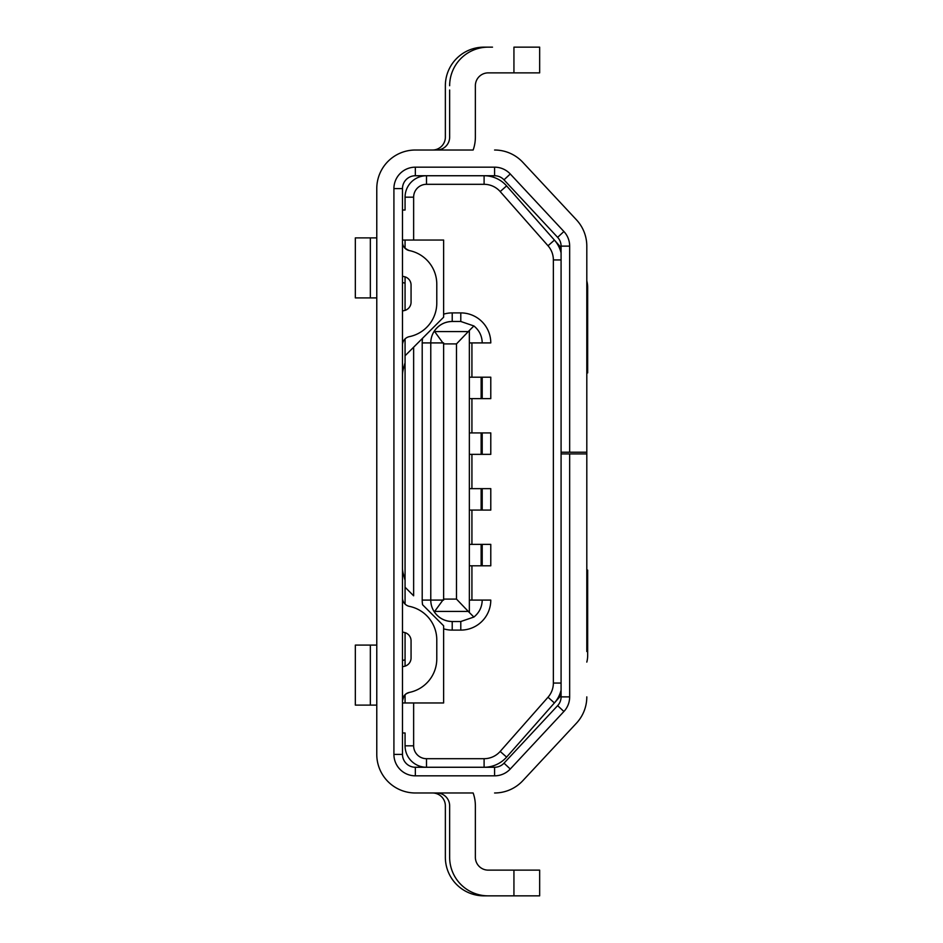 <?xml version="1.0" encoding="UTF-8"?>
<svg xmlns="http://www.w3.org/2000/svg" width="943" height="943" viewBox="0 0 943 943"><rect width="100%" height="100%" fill="white"/><g stroke="black" fill="none" stroke-linecap="round" stroke-linejoin="round"><path stroke-width="1.41" d="M586.805 570.091L587.666 570.091L587.666 655.515A25.72 25.72 0 0 1 586.805 662.092M405.066 338.926L405.066 355.77L443.634 317.19L443.634 240.041L402.484 240.041M586.805 280.908A25.72 25.72 0 0 1 587.666 287.485L587.666 372.909L586.805 372.909M402.484 702.959L413.635 702.959L413.635 745.83L405.066 745.83L405.066 732.97L402.484 732.97M413.635 745.83A12.86 12.86 0 0 0 426.495 758.691L484.101 758.691A21.43 21.43 0 0 0 500.179 751.43L548.013 697.231A21.43 21.43 0 0 0 553.364 683.05L553.364 259.95A21.43 21.43 0 0 0 548.013 245.769L500.179 191.57A21.43 21.43 0 0 0 484.101 184.309L426.495 184.309A12.86 12.86 0 0 0 413.635 197.17L413.635 240.041M500.179 191.57L506.603 185.889A29.999 29.999 0 0 0 484.101 175.74L484.101 184.309M426.495 184.309L426.495 175.74A21.43 21.43 0 0 0 405.066 197.17L405.066 210.03L402.484 210.03M484.101 758.691L484.101 767.26A29.999 29.999 0 0 0 506.603 757.111L554.39 702.948A29.999 29.999 0 0 0 561.085 690.146M586.805 582.951L587.666 582.951M587.666 360.049L586.805 360.049M405.066 745.83A21.43 21.43 0 0 0 426.495 767.26L426.495 758.691M413.635 702.959L443.634 702.959L443.634 625.81L422.57 604.734A29.999 29.999 0 0 1 422.205 600.09L422.205 342.91A29.999 29.999 0 0 1 422.57 338.266L413.635 347.201L413.635 595.799L405.066 587.23L405.066 604.074M506.603 185.889L554.437 240.1L548.013 245.769M554.401 240.064L561.085 247.644M488.226 72.87A12.86 12.86 0 0 0 475.366 85.73A12.86 12.86 0 0 1 488.226 72.87L513.935 72.87L513.935 47.15L539.655 47.15L539.655 72.87L513.935 72.87M561.085 252.854A29.999 29.999 0 0 0 554.378 240.041M405.066 240.041L405.066 248.304M405.066 276.865L405.066 310.365M548.013 697.231L554.39 702.948L561.085 695.356M405.066 632.635L405.066 666.135M405.066 694.696L405.066 702.959M443.634 625.81L422.57 604.734M405.066 355.77L405.066 587.23M443.634 317.19L422.57 338.266M443.634 314.16A29.999 29.999 0 0 1 452.216 312.899L460.785 312.899A29.999 29.999 0 0 1 490.784 342.91L469.355 342.91L469.355 330.474L473.881 325.948C479.268 330.321 482.05 335.979 482.215 342.91M471.924 377.2L471.924 342.91L471.924 377.2M490.784 398.63L490.784 377.2L482.215 377.2L482.215 398.63L490.784 398.63M471.924 432.92L471.924 398.63L471.924 432.92M490.784 454.349L490.784 432.92L482.215 432.92L482.215 454.349L490.784 454.349M471.924 488.651L471.924 454.349L471.924 488.651M490.784 510.08L490.784 488.651L482.215 488.651L482.215 510.08L490.784 510.08M471.924 544.37L471.924 510.08L471.924 544.37M490.784 565.8L490.784 544.37L482.215 544.37L482.215 565.8L490.784 565.8M471.924 600.09L471.924 565.8L471.924 600.09M469.355 330.474L456.495 343.9L456.495 599.1L443.634 599.1L434.652 611.418L434.758 612.526C439.132 618.325 444.943 621.331 452.216 621.52L460.785 621.52L473.881 617.052L469.355 612.526L469.355 600.09L490.784 600.09A29.999 29.999 0 0 1 460.785 630.101L452.216 630.101A29.999 29.999 0 0 1 443.634 628.84M460.785 630.101L460.785 621.52L452.216 621.52A21.43 21.43 0 0 1 430.774 600.09L430.774 342.91A21.43 21.43 0 0 1 434.758 330.474L434.652 331.582L443.634 343.9L456.495 343.9M456.495 599.1L469.355 612.526M473.881 325.948L460.785 321.48L452.216 321.48C444.943 321.669 439.132 324.675 434.758 330.474M460.785 312.899L460.785 321.48L452.216 321.48L452.216 312.899M482.215 454.349L469.355 454.349L469.355 488.651L482.215 488.651M469.355 600.09L469.355 510.08L482.215 510.08M482.215 600.09C482.05 607.021 479.268 612.679 473.881 617.052M469.355 510.08L469.355 488.651M469.355 454.349L469.355 432.92L482.215 432.92M482.215 398.63L469.355 398.63L469.355 432.92M469.355 398.63L469.355 377.2L482.215 377.2M469.355 342.91L469.355 377.2M482.215 565.8L469.355 565.8M469.355 544.37L482.215 544.37M422.205 342.91L430.774 342.91A21.43 21.43 0 0 1 452.216 321.48M436.786 150.02A12.86 12.86 0 0 0 449.646 137.159L449.646 90.009M432.495 150.02A12.86 12.86 0 0 0 445.355 137.159L445.355 85.73A38.58 38.58 0 0 1 483.936 47.15L492.505 47.15M402.484 345.055A8.57 8.57 0 0 1 409.345 336.651A34.29 34.29 0 0 0 436.786 303.057L436.786 284.173A34.29 34.29 0 0 0 409.345 250.579C404.523 248.587 402.237 245.793 402.484 242.174A8.57 8.57 0 0 0 409.345 250.579M402.484 375.055L402.602 372.909A21.43 21.43 0 0 1 403.215 369.515L405.066 362.642M376.776 375.055L376.823 372.909M402.484 632.01A34.29 34.29 0 0 0 404.205 632.411A8.57 8.57 0 0 1 411.065 640.816L411.065 657.955A8.57 8.57 0 0 1 404.205 666.359A34.29 34.29 0 0 0 402.484 666.748M402.484 597.945A8.57 8.57 0 0 0 409.345 606.349A34.29 34.29 0 0 1 436.786 639.943L436.786 658.827A34.29 34.29 0 0 1 409.345 692.421L406.256 693.718L403.969 696.005L402.484 700.826A8.57 8.57 0 0 1 409.345 692.421M494.592 767.26L494.592 775.83A21.43 21.43 0 0 0 510.269 769.016L503.998 763.17A12.86 12.86 0 0 1 494.592 767.26L415.344 767.26A12.86 12.86 0 0 1 402.484 754.4L402.484 188.6L393.915 188.6L393.915 754.4L402.484 754.4M475.366 85.73L475.366 137.159A38.58 38.58 0 0 1 473.15 150.02L415.344 150.02A38.58 38.58 0 0 0 376.776 188.6L376.776 754.4A38.58 38.58 0 0 0 415.344 792.98L473.15 792.98A38.58 38.58 0 0 1 475.366 805.841L475.366 857.27A12.86 12.86 0 0 0 488.226 870.13A12.86 12.86 0 0 1 475.366 857.27M402.484 567.945A21.43 21.43 0 0 0 403.215 573.485L405.066 580.358M488.226 870.13L539.655 870.13L539.655 895.85L483.936 895.85A38.58 38.58 0 0 1 445.355 857.27L445.355 805.841A12.86 12.86 0 0 0 432.495 792.98M376.776 705.105L355.334 705.105L355.334 645.095L370.34 645.095L370.34 705.105M376.776 645.095L370.34 645.095M376.776 297.905L355.334 297.905L355.334 237.895L370.34 237.895L370.34 297.905M376.776 237.895L370.34 237.895M402.484 310.99A34.29 34.29 0 0 1 404.205 310.589A8.57 8.57 0 0 0 411.065 302.184L411.065 285.045A8.57 8.57 0 0 0 404.205 276.641A34.29 34.29 0 0 1 402.484 276.252M488.226 47.15A38.58 38.58 0 0 0 449.646 85.73M402.484 188.6A12.86 12.86 0 0 1 415.344 175.74L494.592 175.74L494.592 167.17A21.43 21.43 0 0 1 510.269 173.983L563.902 231.506L557.631 237.353A12.86 12.86 0 0 1 561.085 246.123L561.085 453.925L586.805 453.925L586.805 452.216L561.085 452.216M557.631 237.353L503.998 179.83A12.86 12.86 0 0 0 494.592 175.74M586.805 291.47L586.805 246.123A38.58 38.58 0 0 0 576.444 219.813L522.799 162.29A38.58 38.58 0 0 0 494.592 150.02M563.902 231.506A21.43 21.43 0 0 1 569.666 246.123L569.666 452.216M586.805 246.123L586.805 452.216M586.805 651.53L586.805 453.925M503.998 763.17L557.631 705.647L563.902 711.494A21.43 21.43 0 0 0 569.666 696.877L569.666 453.925M586.805 696.877A38.58 38.58 0 0 1 576.444 723.187L522.799 780.71A38.58 38.58 0 0 1 494.592 792.98M522.799 780.71L576.444 723.187M513.935 870.13L513.935 895.85L492.505 895.85M488.226 895.85A38.58 38.58 0 0 1 449.646 857.27L449.646 805.841A12.86 12.86 0 0 0 436.786 792.98M449.646 857.27L449.646 852.991M569.666 696.877L561.085 696.877A12.86 12.86 0 0 1 557.631 705.647M561.085 696.877L561.085 453.925M494.592 775.83L415.344 775.83A21.43 21.43 0 0 1 393.915 754.4M510.269 769.016L563.902 711.494M522.799 162.29L576.444 219.813M415.344 175.74L415.344 167.17A21.43 21.43 0 0 0 393.915 188.6M415.344 167.17L494.592 167.17M413.635 197.17L405.066 197.17M500.179 751.43L506.603 757.111M553.364 683.05L561.085 683.05M553.364 259.95L561.085 259.95M434.758 612.526A21.43 21.43 0 0 1 430.774 600.09L422.205 600.09M434.652 611.418L468.812 611.418M481.13 510.08L481.13 488.651M443.634 599.1L443.634 343.9M468.812 331.582L434.652 331.582M430.774 342.91L443.634 342.91M452.216 621.52L452.216 630.101M481.13 565.8L481.13 544.37M481.13 398.63L481.13 377.2M481.13 454.349L481.13 432.92M430.774 600.09L443.634 600.09M405.066 283.195L402.484 282.499M402.484 660.501L405.066 659.805M569.666 246.123L561.085 246.123M415.344 767.26L415.344 775.83M503.998 179.83L510.269 173.983"/></g></svg>
